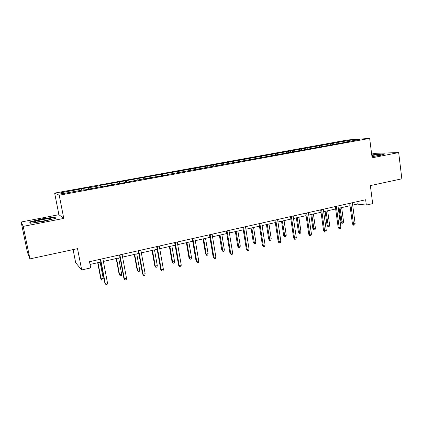 <?xml version="1.0" encoding="UTF-8"?>
<svg xmlns="http://www.w3.org/2000/svg" width="423" height="423" viewBox="0 0 423 423"><rect width="100%" height="100%" fill="white"/><g stroke="black" fill="none" stroke-linecap="round" stroke-linejoin="round"><path stroke-width="0.63" d="M73.089 249.602L75.675 262.746L81.692 269.959L90.718 267.902L89.517 261.684L365.641 199.762L366.329 205.07L372.668 203.627L370.358 185.602L401.85 178.818L398.678 152.587L375.46 153.306L371.648 154.046M21.15 222.017L27.405 252.251L29.933 258.892L23.217 226.39L63.778 218.416L59.199 195.209L54.641 193.1L58.919 214.694L21.15 222.017L23.217 226.39M59.199 195.209L369.66 138.4L347.648 139.965L54.641 193.1M350.937 140.055L99.823 185.433L100.552 185.575L88.835 187.701L88.185 187.548L60.114 192.925L62.107 193.766L84.04 189.763L84.69 189.943L103.693 186.178L104.476 186.326L111.968 184.962L111.138 184.819L123.823 182.794L141.71 179.241L149.906 178.03L148.827 177.94L161.242 175.963L168.254 174.678L167.064 174.614L346.532 142.117L344.38 142.26L359.915 139.426L350.937 140.055L350.778 141.092M91.664 188.669L91.654 188.378M88.835 187.701L89.295 189.102M100.552 185.575L100.933 186.68M111.138 185.11L111.138 184.819M107.796 184.259L108.283 185.634M119.26 182.17L119.661 183.265M130.184 181.636L130.189 181.345M126.345 180.885L126.863 182.239M137.565 178.844L137.993 179.918M148.811 178.231L148.827 177.94M144.502 177.581L145.047 178.918M155.49 175.587L155.934 176.645M167.037 174.905L167.064 174.614M162.279 174.35L162.844 175.667M173.033 172.399L173.499 173.441M184.872 171.643L184.909 171.357M179.685 171.188L180.277 172.484M190.218 169.274L190.699 170.3M202.326 168.454L202.374 168.169M196.732 168.09L197.345 169.369M207.048 166.213L207.55 167.228M219.421 165.335L219.474 165.049M213.43 165.055L214.033 166.25M223.54 163.215L224.058 164.214M236.161 162.279L236.219 161.993M229.795 162.078L230.366 163.156M239.698 160.275L240.238 161.263M252.552 159.286L252.626 159M245.826 159.164L246.371 160.148M255.54 157.398L256.089 158.371M268.616 156.351L268.695 156.071M261.546 156.304L262.107 157.271M271.064 154.575L271.635 155.532M284.356 153.475L284.441 153.195M276.959 153.501L277.53 154.458M286.292 151.809L286.873 152.751M299.78 150.657L299.875 150.382M292.071 150.757L292.653 151.698M301.224 149.092L301.816 150.028M314.902 147.897L315.003 147.622M306.892 148.061L307.489 148.991M315.87 146.432L316.478 147.352M329.734 145.189L329.834 144.915M321.427 145.417L322.04 146.337M330.241 143.82L330.86 144.724M344.274 142.53L344.38 142.26M335.693 142.826L336.317 143.73M81.692 269.959L77.525 248.65L29.933 258.892M369.66 138.4L372.124 157.805L398.678 152.587M352.676 205.118L357.224 204.092L366.329 205.07M90.051 264.449L100.848 262.006M103.386 261.435L120.032 257.676M122.585 257.099L138.797 253.435M141.367 252.854L157.155 249.29M159.735 248.703L175.117 245.229M177.713 244.642L192.703 241.258M195.304 240.671L209.919 237.366M212.531 236.78L226.776 233.559M229.398 232.967L243.288 229.832M245.916 229.234L259.463 226.178M262.101 225.581L275.315 222.593M277.959 222.001L290.85 219.088M293.499 218.49L306.078 215.645M308.732 215.048L321.009 212.272M323.669 211.674L335.656 208.967M338.315 208.365L350.017 205.721M81.433 189.049L81.792 190.176M356.912 201.723L357.224 204.092M333.673 142.958L333.837 144.185M319.471 145.538L319.645 146.776M305.004 148.166L305.179 149.414M290.252 150.842L290.437 152.1M275.22 153.575L275.405 154.844M259.886 156.362L260.082 157.642M244.251 159.201L244.452 160.491M228.298 162.099L228.505 163.405M212.029 165.055L212.24 166.371M195.421 168.068L195.643 169.401M178.474 171.146L178.723 172.626M161.168 174.292L161.454 175.92M143.503 177.501L143.794 179.146M125.457 180.78L125.758 182.44M107.019 184.127L107.336 185.808M88.185 187.548L88.507 189.245M371.97 156.61L380.266 155.4L385.194 153.84L378.273 154.035L371.764 154.992M63.778 218.416L58.919 214.694M30.361 223.244L43.796 221.351L55.942 218.236L54.604 217.089L41.66 218.924L29.568 221.969L30.361 223.244M41.713 219.209L41.66 218.924M54.752 217.829L54.604 217.089M349.699 203.336L352.422 223.793L353.491 223.968L350.72 203.109M355.124 223.577L354.701 224.983L353.797 225.2L353.491 223.968L355.124 223.577L352.364 202.739M353.797 225.2L353.2 225.099L352.422 223.793M343.561 221.705L343.159 223.064L342.276 223.275L341.715 223.18L340.964 221.916L343.561 221.705L341.657 207.608M342.276 223.275L340.055 207.973M340.964 221.916L339.103 208.185M371.96 156.521C377.221 155.812 379.991 155.225 380.266 154.77L380.192 154.739C378.945 154.569 376.153 154.813 371.822 155.458M371.796 155.22L378.146 154.289L384.322 154.115M374.863 156.119L371.997 156.521M43.384 221.081C49.295 219.838 51.818 219.014 50.95 218.606C49.465 218.48 46.53 218.834 42.136 219.659C35.463 221.07 33.116 221.911 35.093 222.186L43.384 221.081M47.302 220.214L38.461 221.895M30.192 222.969L30.028 222.16L41.74 219.204L54.292 217.427L55.387 218.379M30.678 223.196L30.028 222.16M335.328 206.561L338.141 227.199L339.177 227.384L336.311 206.339M340.843 226.987L340.425 228.404L339.505 228.626L339.177 227.384L340.843 226.987L337.988 205.964M339.505 228.626L338.929 228.52L338.141 227.199M320.671 209.845L323.584 230.672L324.584 230.868L321.623 209.634M326.281 230.466L325.874 231.894L324.933 232.116L324.584 230.868L326.281 230.466L323.331 209.253M324.933 232.116L324.372 232.005L323.584 230.672M329.628 224.988L329.237 226.358L328.338 226.569L327.799 226.474L327.037 225.195L329.628 224.988L327.666 210.77M328.338 226.569L326.033 211.14M327.037 225.195L325.113 211.347M315.442 228.33L315.056 229.71L314.136 229.932L313.612 229.826L312.851 228.531L315.442 228.33L313.411 213.99M314.136 229.932L311.751 214.366M312.851 228.531L310.863 214.567M305.729 213.197L308.737 234.21L309.705 234.421L306.638 212.996M311.434 234.009L311.037 235.447L310.075 235.68L309.705 234.421L311.434 234.009L308.383 212.605M310.075 235.68L309.536 235.558L308.737 234.21M290.49 216.618L293.599 237.821L294.53 238.043L291.362 216.423M296.296 237.626L295.899 239.074L294.921 239.307L294.53 238.043L296.296 237.626L293.139 216.021M294.921 239.307L294.403 239.18L293.599 237.821M274.939 220.103L278.16 241.501L279.048 241.739L275.77 219.918M280.851 241.311L280.465 242.776L279.46 243.014L279.048 241.739L280.851 241.311L277.588 219.511M279.46 243.014L278.969 242.876L278.16 241.501M300.98 231.735L300.6 233.131L299.664 233.353L299.161 233.242L298.389 231.936L299.294 232.137L300.98 231.735L298.887 217.269M299.664 233.353L297.189 217.655M298.389 231.936L296.343 217.845M286.244 235.209L285.869 236.616L284.917 236.838L284.43 236.721L283.653 235.405L284.526 235.616L286.244 235.209L284.076 220.616M284.917 236.838L282.353 221.007M283.653 235.405L281.538 221.192M271.217 238.752L270.852 240.164L269.879 240.396L269.419 240.269L268.637 238.942L269.467 239.164L271.217 238.752L268.986 224.026M269.879 240.396L267.225 224.423M268.637 238.942L266.448 224.597M259.077 223.661L262.403 245.261L263.249 245.514L259.865 223.481M265.089 245.076L264.713 246.546L263.693 246.794L263.249 245.514L265.089 245.076L261.715 223.069M263.693 246.794L263.217 246.651L262.403 245.261M255.899 242.358L255.54 243.785L254.551 244.023L253.319 242.543L254.112 242.781L255.899 242.358L253.594 227.505M254.551 244.023L251.796 227.907M253.319 242.543L251.066 228.076M242.887 227.288L246.323 249.094L247.132 249.364L243.627 227.125M249.01 248.914L248.639 250.4L247.598 250.649L247.132 249.364L249.01 248.914L245.52 226.702M247.598 250.649L246.323 249.094M240.28 246.043L239.926 247.481L238.916 247.719L237.705 246.218L238.456 246.472L240.28 246.043L237.895 231.048M238.916 247.719L236.066 231.46M237.705 246.218L235.373 231.619M226.363 230.995L229.916 253.007L230.678 253.287L227.056 230.842M232.592 252.832L232.232 254.329L231.17 254.588L230.678 253.287L232.592 252.832L228.986 230.408M231.17 254.588L229.916 253.007M224.343 249.797L224 251.246L222.969 251.489L221.774 249.972L222.487 250.236L224.343 249.797L221.885 234.665M222.969 251.489L220.013 235.088M221.774 249.972L219.373 235.236M209.491 234.781L213.166 256.999L213.879 257.3L210.136 234.638M215.836 256.835L215.487 258.342L214.398 258.606L213.879 257.3L215.836 256.835L212.108 234.194M214.398 258.606L213.166 256.999M208.09 253.626L207.756 255.085L206.704 255.339L205.525 253.795L206.191 254.075L208.09 253.626L205.546 238.355M206.704 255.339L206.191 254.075L203.643 238.789M205.525 253.795L203.045 238.921M192.259 238.646L196.061 261.081L196.727 261.393L192.851 238.509M198.725 260.917L198.382 262.445L197.271 262.709L196.727 261.393L198.725 260.917L194.866 238.059M197.271 262.709L196.061 261.081M191.503 257.533L191.18 259.008L190.101 259.262L188.949 257.697L189.567 257.993L191.503 257.533L188.88 242.12M190.101 259.262L189.567 257.993L186.934 242.559M188.949 257.697L186.384 242.686M174.662 242.591L178.591 265.242L179.204 265.581L175.201 242.469M181.245 265.089L180.917 266.627L179.78 266.897L179.204 265.581L181.245 265.089L177.258 242.009M179.78 266.897L178.591 265.242M174.572 261.525L174.26 263.011L173.166 263.27L172.029 261.678L172.6 261.99L174.572 261.525L171.865 245.964M173.166 263.27L172.6 261.99L169.877 246.413M172.029 261.678L169.38 246.524M156.679 246.625L160.745 269.499L161.306 269.853L157.16 246.514M163.389 269.356L163.072 270.905L161.914 271.18L161.306 269.853L163.389 269.356L159.265 246.043M161.914 271.18L160.745 269.499M157.293 265.596L156.991 267.093L155.87 267.357L154.755 265.744L155.278 266.072L157.293 265.596L154.49 249.887M155.87 267.357L155.278 266.072L152.465 250.347M154.755 265.744L152.021 250.448M138.305 250.744L142.509 273.85L143.016 274.22L138.728 250.649M145.147 273.707L144.835 275.273L143.656 275.558L143.016 274.22L145.147 273.707L140.875 250.167M143.656 275.558L142.509 273.85M139.648 269.752L139.357 271.265L138.21 271.534L137.121 269.895L137.586 270.239L139.648 269.752L136.756 253.895M138.21 271.534L137.586 270.239L134.683 254.366M137.121 269.895L134.292 254.45M119.524 254.953L123.876 278.292L124.32 278.683L119.889 254.873M126.498 278.16L126.202 279.74L124.991 280.031L124.32 278.683L126.498 278.16L122.083 254.382M124.991 280.031L123.876 278.292M121.628 273.998L121.348 275.521L120.18 275.796L119.112 274.136L119.524 274.495L121.628 273.998L118.641 257.988M120.18 275.796L119.524 274.495L116.526 258.469M119.112 274.136L116.193 258.543M100.325 259.262L104.825 282.834L105.211 283.246L100.621 259.193M107.437 282.712L107.151 284.304L105.914 284.6L105.211 283.246L107.437 282.712L102.868 258.691M105.914 284.6L104.825 282.834M103.223 278.339L102.953 279.873L101.758 280.153L100.716 278.461L101.071 278.842L103.223 278.339L100.135 262.17M101.758 280.153L101.071 278.842L97.972 262.657M100.716 278.461L97.702 262.72M379.674 155.135L380.192 154.739M50.014 219.437L50.95 218.606"/></g></svg>
